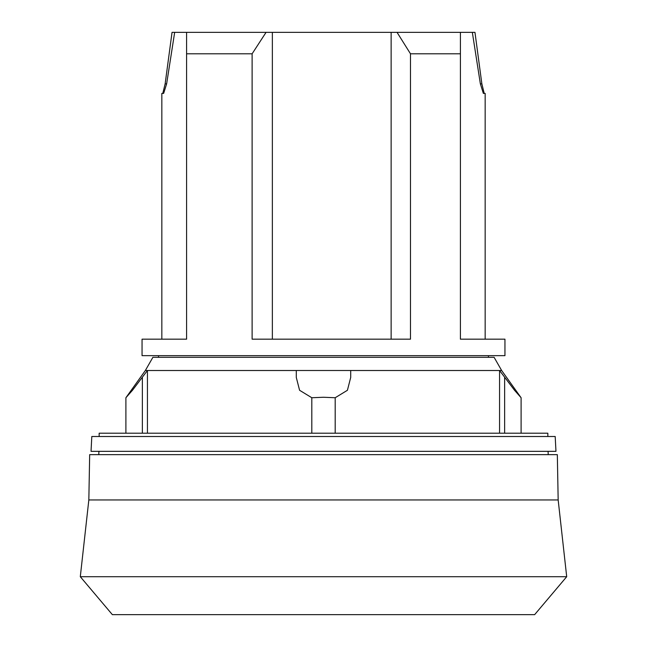 <?xml version="1.0" encoding="UTF-8"?>
<svg xmlns="http://www.w3.org/2000/svg" width="647" height="647" viewBox="0 0 647 647"><rect width="100%" height="100%" fill="white"/><g stroke="black" fill="none" stroke-linecap="round" stroke-linejoin="round"><path stroke-width="0.97" d="M558.167 499.945L557.326 454.639L89.674 454.639L88.833 499.945L558.167 499.945L566.699 576.712L80.301 576.712L112.36 614.65L534.64 614.65L566.699 576.712M99.161 436.499L99.161 433.199L547.839 433.199L547.839 436.499M145.357 370.496L152.894 357.314L494.106 357.314L501.643 370.496L521.102 397.735L514.535 390.278L499.565 370.513L350.714 370.513L350.714 377.411L347.415 390.278L335.195 397.735L323.5 397.258L311.805 397.735L299.585 390.278L296.286 377.411L296.286 370.513L147.435 370.513L132.465 390.278L125.898 397.735L145.357 370.496L501.643 370.496M323.5 451.339L555.967 451.339L555.191 436.499L91.809 436.499L91.033 451.339L323.5 451.339M161.839 339.174L161.839 93.386L163.651 93.386L166.635 83.859L174.666 32.35L186.587 32.35L186.587 339.174L142.049 339.174L142.049 355.664L504.951 355.664L504.951 339.174L460.413 339.174L460.413 32.35L472.334 32.35L480.365 83.859L483.349 93.386L485.161 93.386L485.161 339.174M186.587 32.35L397.048 32.35L410.489 53.798L460.413 53.798M410.489 53.798L410.489 339.174L252.12 339.174L252.12 53.798L266.063 32.35M397.048 32.35L460.413 32.35M162.793 93.386L165.139 83.859L172.037 32.35L174.666 32.35M472.334 32.35L474.963 32.35L481.861 83.859L484.207 93.386M186.587 53.798L252.12 53.798M391.136 32.35L391.136 339.174M272.363 32.35L272.363 339.174M521.102 433.199L521.102 397.735M499.565 433.199L499.565 370.513M350.714 370.513L350.714 377.411M147.435 370.513L147.435 433.199M125.898 433.199L125.898 397.735M296.286 377.411L296.286 370.513M335.195 433.199L335.195 397.735M311.805 433.199L311.805 397.735M165.139 83.859L166.635 83.859M480.365 83.859L481.861 83.859M504.636 433.199L504.636 377.411M142.364 433.199L142.364 377.411M548.058 451.339L548.235 454.639M488.461 355.664L488.461 357.314M158.539 355.664L158.539 357.314M98.942 451.339L98.765 454.639M88.833 499.945L80.301 576.712"/></g></svg>
